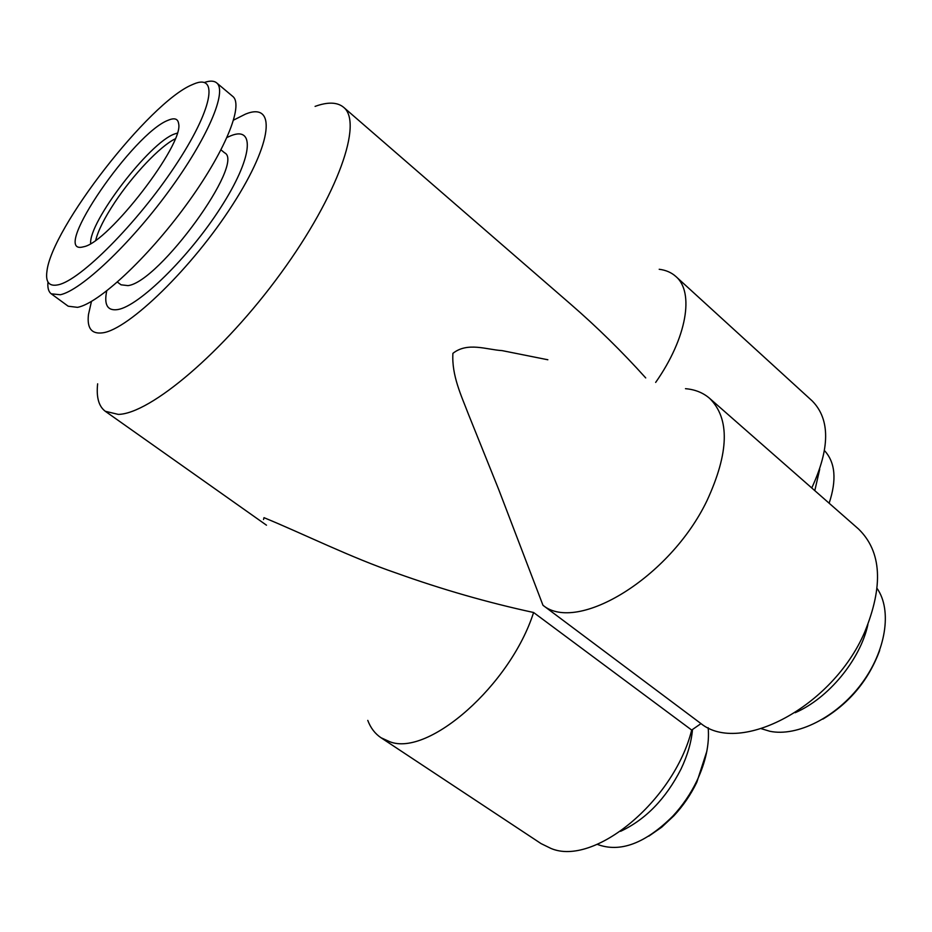 <?xml version="1.0" encoding="UTF-8"?>
<svg xmlns="http://www.w3.org/2000/svg" width="932" height="932" viewBox="0 0 932 932"><rect width="100%" height="100%" fill="white"/><g stroke="black" fill="none" stroke-linecap="round" stroke-linejoin="round"><path stroke-width="1.4" d="M597.261 844.357C620.048 852.931 645.212 843.53 672.788 816.187C682.539 805.667 690.554 793.936 696.821 781.004L696.95 780.725C705.839 761.689 709.578 744.016 708.18 727.694M620.584 831.321C645.69 819.508 665.821 798.782 680.977 769.133C687.49 755.514 691.334 742.303 692.511 729.523M648.8 836.167L661.72 827.185L673.929 815.756C683.226 805.737 690.857 794.565 696.821 782.239L706.829 751.308M829.131 503.21C836.878 479.922 835.34 462.412 824.529 450.669M814.801 490.64L819.706 469.274M822.851 719.12C849.856 702.798 868.81 679.871 879.703 650.35M761.421 728.731L769.82 731.271C797.058 736.991 836.33 717.419 861.18 684.193C886.146 651.037 892.274 610.215 877.14 588.523M795.206 712.7C828.397 698.336 860.166 659.926 867.878 624.696M685.474 388.679C695.039 389.494 703.077 392.71 709.602 398.337C730.012 418.503 729.139 452.626 706.98 500.682C669.933 577.91 577.153 633.585 542.983 605.299L700.992 723.605L691.695 730.059C673.894 801.275 593.684 866.807 550.94 848.423L541.061 843.6L380.955 737.701C375.002 733.694 370.61 727.927 367.779 720.389M709.602 398.337L858.5 528.98C881.66 551.464 883.664 585.983 864.523 632.525C832.334 707.073 739.857 755.106 700.992 723.605M547.853 359.764L502.033 350.607C486.62 349.71 467.608 341.718 452.905 353.345C451.577 375.398 461.247 395.459 468.703 414.915L498.678 489.428L542.983 605.299M691.695 730.059L533.593 612.499C510.503 685.008 428.429 756.924 389.832 741.756L380.955 737.701M533.593 612.499C487.716 602.573 441.919 589.42 396.205 573.029C351.585 557.802 303.25 533.815 264.001 517.668L263.535 519.52M58.413 284.761C49.256 286.788 45.423 282.338 46.926 271.422C51.33 228.445 149.097 102.718 191.864 84.847L193.833 83.996C219.16 73.139 212.741 109.638 174.727 166.583C137.004 223.459 80.49 280.089 58.413 284.761M204.341 82.494C209.863 80.571 213.952 80.7 216.62 82.855C227.594 91.056 207.638 138.355 168.412 191.677C129.315 245.023 80.909 290.423 60.335 294.745L51.26 293.825C48.522 291.751 47.427 287.813 47.975 281.988M216.62 82.855L232.685 96.346C244.126 104.932 224.787 152.394 185.852 205.483C147.058 258.595 98.536 303.448 77.531 307.35L68.187 306.209L51.26 293.825M221.012 149.889L224.554 152.79C245.78 162.378 159.209 282.093 127.999 285.623L121.067 284.819L117.397 282.07M106.726 290.924C103.825 304.927 107.529 311.137 117.851 309.552C138.915 306.162 189.08 257.092 220.698 207.615C252.63 158.067 255.485 125.855 231.089 135.664L227.059 137.412M168.249 120.216C174.494 117.595 177.954 118.725 178.618 123.63C184.315 143.819 108.45 242.413 83.787 246.735L81.771 247.19C51.248 252.677 133.66 132.892 168.249 120.216M91.464 301.42L88.482 314.492C86.839 328.204 91.569 334.308 102.683 332.829C128.511 329.613 192.458 267.624 232.744 204.539C273.379 141.419 276.187 101.518 245.582 114.065L233.606 120.088M97.639 383.821C96.206 397.218 98.745 406.364 105.269 411.268L118.282 414.402C150.122 413.878 223.482 352.191 280.823 273.297C338.374 194.473 363.154 122.325 343.558 107.25C337.244 102.089 327.761 101.798 315.086 106.388M343.558 107.25L570.5 304.042C597.016 327.027 622.087 351.655 645.725 377.926M659.204 269.278C665.879 270.105 671.448 272.517 675.886 276.513L812.285 401.005C830.261 419.353 830.086 448.339 811.749 487.96M675.886 276.513C694.491 292.112 686.966 337.873 655.662 382.411M95.751 240.176C98.128 230.542 104.489 217.925 114.811 202.337C132.95 174.925 160.153 146.149 175.158 138.868M90.672 243.532C88.575 222.177 149.411 142.713 174.389 134.045L177.196 133.148M696.821 782.239L696.821 781.004M673.929 815.756L672.788 816.187M266.482 525.194L105.269 411.268"/></g></svg>
